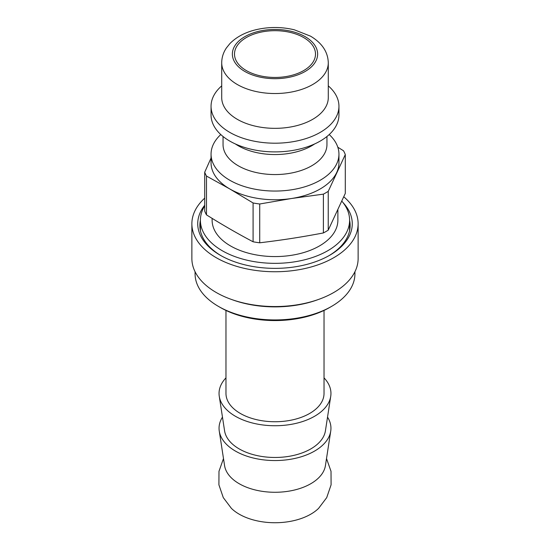 <?xml version="1.0" encoding="UTF-8"?>
<svg xmlns="http://www.w3.org/2000/svg" width="550" height="550" viewBox="0 0 550 550"><rect width="100%" height="100%" fill="white"/><g stroke="black" fill="none" stroke-linecap="round" stroke-linejoin="round"><path stroke-width="0.82" d="M349.601 220.337A75.137 43.381 180 0 1 350.137 225.493A75.137 43.381 180 0 1 328.873 255.729M221.127 255.729A75.137 43.381 180 0 1 199.863 225.493A75.137 43.381 180 0 1 200.399 220.337M343.791 196.811A83.126 47.994 180 0 1 352.419 206.271A83.126 47.994 180 0 1 358.126 223.754L358.126 258.562A83.126 47.994 180 0 1 275 306.549A83.126 47.994 180 0 1 191.874 258.562L191.874 223.754A83.126 47.994 180 0 1 204.703 198.137M204.703 205.232A77.268 44.612 0 0 0 220.364 255.296A77.268 44.612 0 0 0 329.636 255.296A77.268 44.612 0 0 0 346.961 207.501A77.268 44.612 0 0 0 343.062 202.634M358.126 223.754A83.126 47.994 180 0 1 275 271.748A83.126 47.994 180 0 1 191.874 223.754M341.859 201.163A74.601 43.072 180 0 1 349.601 220.268A74.601 43.072 180 0 1 327.752 250.724A74.601 43.072 180 0 1 222.248 250.724A74.601 43.072 180 0 1 200.399 220.268A74.601 43.072 180 0 1 204.703 205.851M312.682 119.329A53.288 30.766 180 0 1 254.609 125.998A53.288 30.766 180 0 1 221.712 97.577L221.712 62.769A53.288 30.766 0 0 0 254.609 91.19A53.288 30.766 0 0 0 312.682 84.521A53.288 30.766 0 0 0 328.288 62.769L328.288 97.577A53.288 30.766 180 0 1 312.682 119.329M328.288 85.869A63.944 36.919 180 0 1 338.944 106.281A63.944 36.919 180 0 1 320.217 132.385A63.944 36.919 180 0 1 250.532 140.387A63.944 36.919 180 0 1 211.056 106.281A63.944 36.919 180 0 1 221.712 85.869M338.944 106.281L338.944 114.978A63.944 36.919 180 0 1 320.217 141.082A63.944 36.919 180 0 1 229.783 141.082A63.944 36.919 180 0 1 211.056 114.978L211.056 106.281M314.614 143.963A51.954 29.996 180 0 1 311.74 145.764A51.954 29.996 180 0 1 238.26 145.764A51.954 29.996 180 0 1 235.386 143.963M326.954 136.503L326.954 144.567A51.954 29.996 180 0 1 311.74 165.777A51.954 29.996 180 0 1 238.26 165.777A51.954 29.996 180 0 1 223.046 144.567L223.046 136.503M329.209 134.558A63.944 36.919 180 0 1 338.944 154.137A63.944 36.919 180 0 1 299.468 188.244A63.944 36.919 180 0 1 229.783 180.242A63.944 36.919 180 0 1 211.056 154.137A63.944 36.919 180 0 1 213.235 144.581A63.944 36.919 180 0 1 220.791 134.558M338.944 154.137L338.944 162.841A63.944 36.919 180 0 1 336.765 172.397A63.944 36.919 180 0 1 291.548 198.502A63.944 36.919 180 0 1 229.783 188.946A63.944 36.919 180 0 1 211.056 162.841L211.056 154.137M206.484 176.062L229.783 188.946L253.089 202.971L253.089 241.78C237.552 233.578 222.014 224.606 206.484 214.871L206.484 176.062A71.94 41.532 180 0 1 204.703 172.233L204.703 211.042A71.94 41.532 180 0 0 206.484 214.871M211.056 158.022L204.703 172.233M337.817 147.228L343.516 150.762A71.94 41.532 180 0 1 345.297 154.584L345.297 193.394L328.233 230.154A71.94 41.532 180 0 1 323.386 232.952C299.613 237.401 283.484 239.896 259.717 242.804A71.94 41.532 180 0 1 253.089 241.78M337.879 209.935L337.879 220.268A62.879 36.3 180 0 1 319.461 245.939A62.879 36.3 180 0 1 250.938 253.811A62.879 36.3 180 0 1 212.121 220.268L212.121 218.364M246.366 70.599A40.501 23.382 180 0 1 234.499 54.065A40.501 23.382 180 0 1 259.504 32.464A40.501 23.382 180 0 1 303.634 37.538A40.501 23.382 180 0 1 315.501 54.065A40.501 23.382 180 0 1 290.496 75.666A40.501 23.382 180 0 1 246.366 70.599M326.514 458.562L331.018 471.295L331.086 484.839L326.714 497.619L318.608 508.351A50.621 29.226 180 0 1 239.202 514.174A50.621 29.226 180 0 1 231.392 508.351L223.286 497.619L218.914 484.839L218.982 471.295L223.486 458.562M327.532 417.12A55.949 32.306 180 0 1 330.736 431.097L325.421 465.63A50.621 29.226 180 0 1 292.284 490.518A50.621 29.226 180 0 1 239.202 483.718A50.621 29.226 180 0 1 224.579 465.63L219.264 431.097A55.949 32.306 180 0 1 222.468 417.12M324.026 377.864A55.949 32.306 180 0 1 330.736 396.289A55.949 32.306 180 0 1 294.106 423.796A55.949 32.306 180 0 1 235.434 416.281A55.949 32.306 180 0 1 219.264 396.289A55.949 32.306 180 0 1 225.974 377.864M324.026 310.441L324.026 393.436A49.026 28.304 180 0 1 293.762 419.588A49.026 28.304 180 0 1 240.336 413.449A49.026 28.304 180 0 1 225.974 393.436L225.974 310.441M330.736 396.289L325.421 430.829A50.621 29.226 180 0 1 292.284 455.716A50.621 29.226 180 0 1 239.202 448.91A50.621 29.226 180 0 1 224.579 430.829L219.264 396.289M330.736 431.097A55.949 32.306 180 0 1 294.106 458.604A55.949 32.306 180 0 1 235.434 451.082A55.949 32.306 180 0 1 219.264 431.097M231.866 299.585A79.929 46.145 0 0 0 318.134 299.585M354.929 271.741L354.929 273.79A79.929 46.145 180 0 1 331.519 306.419A79.929 46.145 180 0 1 218.481 306.419A79.929 46.145 180 0 1 195.071 273.79L195.071 271.741M218.481 306.419L220.364 307.505A77.268 44.612 0 0 0 329.636 307.505L331.519 306.419M259.717 242.804L259.717 203.995A71.94 41.532 180 0 1 253.089 202.971M328.233 230.154L328.233 191.345A71.94 41.532 180 0 1 323.386 194.143L323.386 232.952M259.717 203.995L291.548 198.502L323.386 194.143M328.233 191.345L345.297 154.584M305.147 71.472A42.632 24.612 180 0 1 244.853 71.472A42.632 24.612 180 0 1 244.853 36.664A42.632 24.612 180 0 1 305.147 36.664A42.632 24.612 180 0 1 305.147 71.472M349.601 230.649L349.601 220.268M200.399 230.649L200.399 220.268M328.288 62.769C327.944 51.858 322.004 42.983 310.475 36.135L294.353 29.803C281.435 26.73 268.524 26.737 255.606 29.81C244.936 32.443 236.376 37.022 229.934 43.553L226.401 47.939C223.327 52.504 221.767 57.441 221.712 62.769"/></g></svg>
